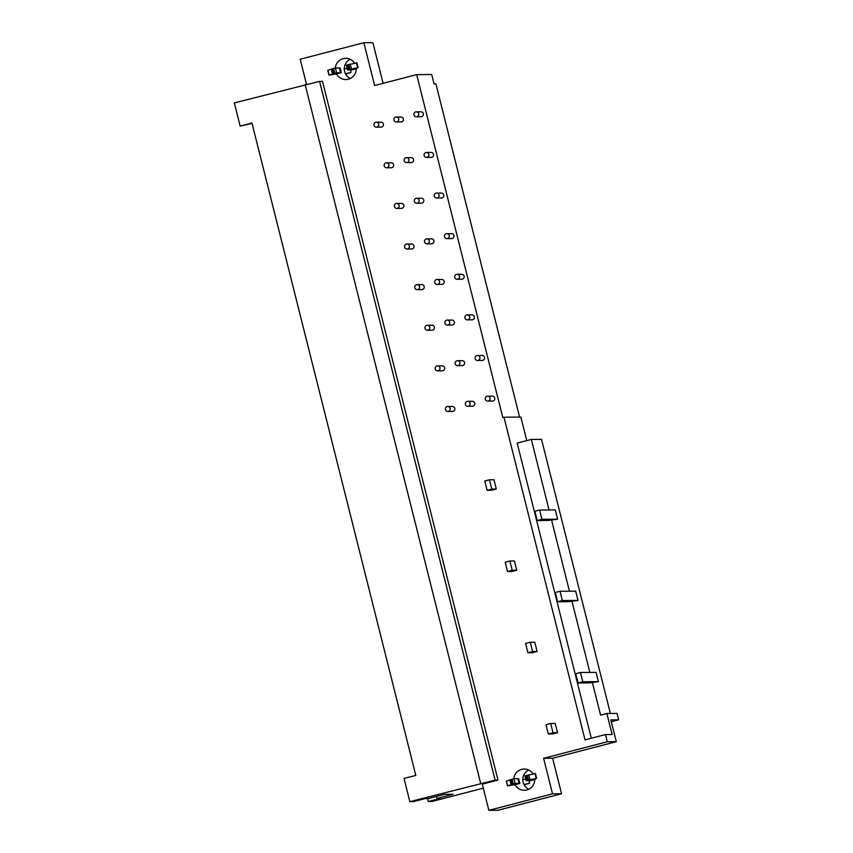 <?xml version="1.0" encoding="UTF-8"?>
<svg xmlns="http://www.w3.org/2000/svg" width="853" height="853" viewBox="0 0 853 853"><rect width="100%" height="100%" fill="white"/><g stroke="black" fill="none" stroke-linecap="round" stroke-linejoin="round"><path stroke-width="1.28" d="M557.627 601.76L568.812 601.674L578.014 600.416L575.679 591.14L560.016 591.257L562.34 600.533L557.627 601.76L555.292 592.483L560.016 591.257M578.014 600.416L562.34 600.533M507.492 571.51L512.003 571.478L516.715 570.252L514.391 560.975L509.881 561.007L512.205 570.284L507.492 571.51L505.168 562.234L509.881 561.007M516.715 570.252L512.205 570.284M527.9 652.737L532.411 652.705L537.123 651.479L534.799 642.202L530.278 642.234L532.613 651.511L527.9 652.737L525.565 643.461L530.278 642.234M537.123 651.479L532.613 651.511M428.846 154.329A2.474 2.431 89.6 0 1 426.511 157.421A2.474 2.431 89.6 0 1 424.058 154.958A2.474 2.431 89.6 0 1 428.846 154.329M408.886 159.511A2.474 2.431 89.6 0 1 406.54 162.603A2.474 2.431 89.6 0 1 404.087 160.14A2.474 2.431 89.6 0 1 408.886 159.511M388.915 164.693A2.474 2.431 89.6 0 1 386.58 167.785A2.474 2.431 89.6 0 1 384.127 165.322A2.474 2.431 89.6 0 1 388.915 164.693M386.58 167.785L391.239 167.753A2.474 2.431 -90.4 0 0 393.574 164.661A2.474 2.431 -90.4 0 0 391.196 162.795L386.537 162.838M406.54 162.603L411.199 162.571A2.474 2.431 -90.4 0 0 413.545 159.479A2.474 2.431 -90.4 0 0 411.167 157.613L406.508 157.645M426.511 157.421L431.17 157.378A2.474 2.431 -90.4 0 0 433.505 154.297A2.474 2.431 -90.4 0 0 431.128 152.431L426.468 152.463M439.05 194.942A2.474 2.431 89.6 0 1 436.704 198.035A2.474 2.431 89.6 0 1 434.252 195.572A2.474 2.431 89.6 0 1 439.05 194.942M419.079 200.124A2.474 2.431 89.6 0 1 416.744 203.217A2.474 2.431 89.6 0 1 414.291 200.754A2.474 2.431 89.6 0 1 419.079 200.124M399.119 205.306A2.474 2.431 89.6 0 1 396.773 208.399A2.474 2.431 89.6 0 1 394.321 205.936A2.474 2.431 89.6 0 1 399.119 205.306M396.773 208.399L401.443 208.367A2.474 2.431 -90.4 0 0 403.778 205.274A2.474 2.431 -90.4 0 0 401.4 203.409L396.741 203.451M416.744 203.217L421.403 203.185A2.474 2.431 -90.4 0 0 423.749 200.092A2.474 2.431 -90.4 0 0 421.371 198.227L416.701 198.259M436.704 198.035L441.374 197.992A2.474 2.431 -90.4 0 0 443.709 194.91A2.474 2.431 -90.4 0 0 441.332 193.045L436.672 193.077M449.254 235.556A2.474 2.431 89.6 0 1 446.908 238.648A2.474 2.431 89.6 0 1 444.456 236.185A2.474 2.431 89.6 0 1 449.254 235.556M429.283 240.738A2.474 2.431 89.6 0 1 426.948 243.83A2.474 2.431 89.6 0 1 424.495 241.367A2.474 2.431 89.6 0 1 429.283 240.738M409.323 245.92A2.474 2.431 89.6 0 1 406.977 249.012A2.474 2.431 89.6 0 1 404.525 246.549A2.474 2.431 89.6 0 1 409.323 245.92M406.977 249.012L411.636 248.98A2.474 2.431 -90.4 0 0 413.982 245.888A2.474 2.431 -90.4 0 0 411.604 244.022L406.945 244.054M426.948 243.83L431.607 243.787A2.474 2.431 -90.4 0 0 433.942 240.706A2.474 2.431 -90.4 0 0 431.565 238.84L426.905 238.872M446.908 238.648L451.568 238.605A2.474 2.431 -90.4 0 0 453.913 235.524A2.474 2.431 -90.4 0 0 451.536 233.658L446.876 233.69M459.447 276.169A2.474 2.431 89.6 0 1 457.112 279.262A2.474 2.431 89.6 0 1 454.66 276.798A2.474 2.431 89.6 0 1 459.447 276.169M439.487 281.351A2.474 2.431 89.6 0 1 437.141 284.444A2.474 2.431 89.6 0 1 434.689 281.98A2.474 2.431 89.6 0 1 439.487 281.351M419.516 286.533A2.474 2.431 89.6 0 1 417.181 289.625A2.474 2.431 89.6 0 1 414.729 287.162A2.474 2.431 89.6 0 1 419.516 286.533M417.181 289.625L421.84 289.594A2.474 2.431 -90.4 0 0 424.186 286.501A2.474 2.431 -90.4 0 0 421.808 284.635L417.138 284.667M437.141 284.444L441.811 284.401A2.474 2.431 -90.4 0 0 444.146 281.319A2.474 2.431 -90.4 0 0 441.769 279.453L437.109 279.485M457.112 279.262L461.772 279.219A2.474 2.431 -90.4 0 0 464.107 276.137A2.474 2.431 -90.4 0 0 461.74 274.271L457.069 274.303M469.651 316.783A2.474 2.431 89.6 0 1 467.316 319.875A2.474 2.431 89.6 0 1 464.864 317.412A2.474 2.431 89.6 0 1 469.651 316.783M449.691 321.965A2.474 2.431 89.6 0 1 447.345 325.057A2.474 2.431 89.6 0 1 444.893 322.594A2.474 2.431 89.6 0 1 449.691 321.965M429.72 327.147A2.474 2.431 89.6 0 1 427.385 330.239A2.474 2.431 89.6 0 1 424.933 327.776A2.474 2.431 89.6 0 1 429.72 327.147M427.385 330.239L432.044 330.207A2.474 2.431 -90.4 0 0 434.38 327.115A2.474 2.431 -90.4 0 0 432.002 325.249L427.342 325.281M447.345 325.057L452.005 325.014A2.474 2.431 -90.4 0 0 454.35 321.933A2.474 2.431 -90.4 0 0 451.973 320.067L447.313 320.099M467.316 319.875L471.976 319.832A2.474 2.431 -90.4 0 0 474.311 316.751A2.474 2.431 -90.4 0 0 471.933 314.885L467.273 314.917M479.855 357.396A2.474 2.431 89.6 0 1 477.509 360.488A2.474 2.431 89.6 0 1 475.057 358.025A2.474 2.431 89.6 0 1 479.855 357.396M459.884 362.578A2.474 2.431 89.6 0 1 457.549 365.67A2.474 2.431 89.6 0 1 455.097 363.207A2.474 2.431 89.6 0 1 459.884 362.578M439.924 367.76A2.474 2.431 89.6 0 1 437.578 370.852A2.474 2.431 89.6 0 1 435.126 368.389A2.474 2.431 89.6 0 1 439.924 367.76M437.578 370.852L442.249 370.82A2.474 2.431 -90.4 0 0 444.584 367.728A2.474 2.431 -90.4 0 0 442.206 365.862L437.546 365.894M457.549 365.67L462.209 365.628A2.474 2.431 -90.4 0 0 464.554 362.546A2.474 2.431 -90.4 0 0 462.177 360.68L457.507 360.712M477.509 360.488L482.18 360.446A2.474 2.431 -90.4 0 0 484.515 357.364A2.474 2.431 -90.4 0 0 482.137 355.498L477.477 355.53M528.86 789.228A10.641 10.471 89.6 0 1 528.711 770.014M524.041 784.547L529.606 783.107L524.19 784.835M528.977 780.634L529.606 783.107M525.725 779.002L522.836 779.749M489.473 479.781L491.808 489.057L487.095 490.283L484.76 481.007L489.473 479.781L493.994 479.749L496.318 489.025L491.808 489.057M487.095 490.283L491.605 490.251L496.318 489.025M550.686 723.461L553.011 732.738L548.298 733.964L545.973 724.687L550.686 723.461L555.196 723.429L557.531 732.706L553.011 732.738M548.298 733.964L552.808 733.921L557.531 732.706M490.059 398.01A2.474 2.431 89.6 0 1 487.713 401.102A2.474 2.431 89.6 0 1 485.261 398.639A2.474 2.431 89.6 0 1 490.059 398.01M487.713 401.102L492.373 401.059A2.474 2.431 -90.4 0 0 494.719 397.978A2.474 2.431 -90.4 0 0 492.341 396.112L487.681 396.144M470.088 403.192A2.474 2.431 89.6 0 1 467.753 406.284A2.474 2.431 89.6 0 1 465.301 403.821A2.474 2.431 89.6 0 1 470.088 403.192M467.753 406.284L472.413 406.241A2.474 2.431 -90.4 0 0 474.748 403.16A2.474 2.431 -90.4 0 0 472.37 401.294L467.711 401.326M450.128 408.374A2.474 2.431 89.6 0 1 447.782 411.466A2.474 2.431 89.6 0 1 445.33 409.003A2.474 2.431 89.6 0 1 450.128 408.374M447.782 411.466L452.442 411.423A2.474 2.431 -90.4 0 0 454.788 408.342A2.474 2.431 -90.4 0 0 452.41 406.476L447.75 406.508M418.642 113.716A2.474 2.431 89.6 0 1 416.307 116.808A2.474 2.431 89.6 0 1 413.854 114.345A2.474 2.431 89.6 0 1 418.642 113.716M416.307 116.808L420.966 116.765A2.474 2.431 -90.4 0 0 423.301 113.684A2.474 2.431 -90.4 0 0 420.934 111.818L416.264 111.85M398.682 118.898A2.474 2.431 89.6 0 1 396.336 121.99A2.474 2.431 89.6 0 1 393.883 119.527A2.474 2.431 89.6 0 1 398.682 118.898M396.336 121.99L401.006 121.958A2.474 2.431 -90.4 0 0 403.341 118.866A2.474 2.431 -90.4 0 0 400.963 117L396.304 117.032M378.711 124.08A2.474 2.431 89.6 0 1 376.376 127.172A2.474 2.431 89.6 0 1 373.923 124.709A2.474 2.431 89.6 0 1 378.711 124.08M376.376 127.172L381.035 127.14A2.474 2.431 -90.4 0 0 383.381 124.048A2.474 2.431 -90.4 0 0 381.003 122.182L376.333 122.224M578.025 682.986L589.22 682.901L598.411 681.643L596.087 672.367L580.413 672.484L582.748 681.76L578.025 682.986L575.7 673.71L580.413 672.484M598.411 681.643L582.748 681.76M539.608 510.03L541.943 519.306L537.219 520.533L534.895 511.256L539.608 510.03L555.282 509.913L557.606 519.189L541.943 519.306M537.219 520.533L548.415 520.447L557.606 519.189M591.31 738.24L517.174 443.091L531.323 439.423L549.044 509.955M610.375 713.46L541.516 439.348L531.323 439.423M336.466 73.838A10.641 10.471 -90.4 0 0 356.213 68.698M354.581 63.218A10.641 10.471 -90.4 0 0 335.325 67.995M350.327 78.497A10.641 10.471 89.6 0 1 350.188 59.283M336.796 73.88L328.97 75.107L336.636 72.782L341.339 72.697L336.796 73.88M345.508 73.816L351.073 72.366L345.668 74.094M350.455 69.903L351.073 72.366M347.203 68.261L344.303 69.018M519.594 417.085L435.894 83.839L434.06 83.861L431.714 74.499L416.669 74.616L502.801 417.512L503.984 417.202L585.03 739.871L605.47 734.561L607.272 741.758L543.606 758.285L552.531 793.823L488.865 810.35L497.885 810.286L561.551 793.759L552.531 793.823M526.759 440.606L520.852 417.074L503.984 417.202M383.104 83.327L372.889 42.65L363.868 42.714L374.616 85.524L416.669 74.616M306.472 84.234L300.203 59.241L363.868 42.714M404.023 778.469L415.816 775.409L251.955 123.035L240.162 126.095L234.34 102.914L319.587 81.366L495.092 780.111L409.845 801.649L404.023 778.469M240.162 126.095L252.04 123.386M480.655 783.267L305.139 84.532M488.865 810.35L482.286 784.163L498.003 780.09L495.092 780.111M498.003 780.09L322.498 81.344L319.587 81.366M561.551 793.759L552.627 758.221L616.292 741.694L610.812 719.868L618.66 719.804L611.281 721.723M483.288 788.161L431.949 801.489L428.345 801.511L440.137 798.451L436.939 798.472L453.05 794.292L444.552 794.356L428.441 798.536L425.252 798.568L413.46 801.628L409.845 801.649M428.345 801.511L427.598 798.547M436.939 798.472L436.437 796.467M618.66 719.804L617.06 713.417L606.867 713.492L612.145 734.518L605.47 734.561M592.281 682.101L600.576 715.123L606.867 713.492M551.475 519.648L569.441 591.182M571.883 600.875L589.85 672.409M514.999 784.579A10.641 10.471 -90.4 0 0 534.735 779.429M533.104 773.948A10.641 10.471 -90.4 0 0 513.847 778.725M616.292 741.694L607.272 741.758M552.627 758.221L543.606 758.285M515.319 784.611L507.503 785.848L515.169 783.512L519.861 783.427L515.319 784.611M535.183 773.607L524.936 775.857L526.162 780.634L536.644 778.309L534.01 779.205L535.385 779.205L534.735 779.535M534.735 779.567L530.491 780.676L526.141 780.655L524.936 775.857M519.861 783.427L518.656 778.64L513.964 778.714L506.426 781.039M519.072 783.48L517.867 778.682M341.339 72.697L340.134 67.899L335.432 67.984L327.904 70.309M340.55 72.75L339.345 67.952M356.661 62.877L346.414 65.116L347.64 69.903M356.213 68.837L351.969 69.935L347.619 69.914L358.111 67.568L355.477 68.475L356.863 68.475L356.213 68.805M536.185 778.373L534.98 773.575M529.969 779.631L528.764 774.833M528.519 779.973L527.314 775.174M527.442 780.25L526.237 775.452M515.169 783.512L513.964 778.714M513.293 783.928L512.088 779.13M512.205 784.206L511 779.407M511.032 784.547L509.827 779.749M507.62 785.784L506.415 780.985M336.636 72.782L335.432 67.984M334.771 73.187L333.566 68.389M333.683 73.475L332.478 68.677M332.51 73.816L331.305 69.018M329.098 75.053L327.893 70.255M357.663 67.632L356.458 62.834M351.447 68.89L350.242 64.103M349.997 69.242L348.792 64.444M348.92 69.519L347.715 64.721M536.644 778.309L535.439 773.511M507.503 785.848L506.298 781.049M328.97 75.107L327.765 70.309M358.111 67.568L356.906 62.781M347.619 69.914L346.414 65.116"/></g></svg>

